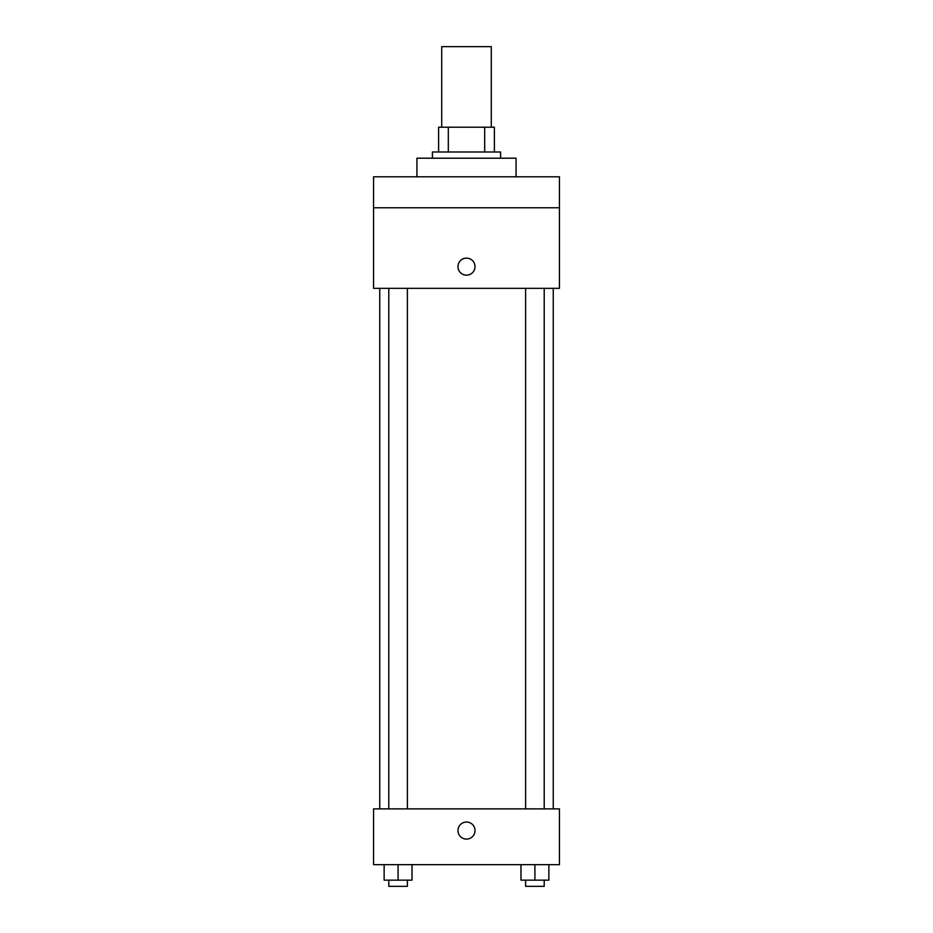 <?xml version="1.0" encoding="UTF-8"?>
<svg xmlns="http://www.w3.org/2000/svg" width="933" height="933" viewBox="0 0 933 933"><rect width="100%" height="100%" fill="white"/><g stroke="black" fill="none" stroke-linecap="round" stroke-linejoin="round"><path stroke-width="1.4" d="M491.283 127.215L491.283 46.65L441.717 46.65L441.717 127.215M448.318 151.997L448.318 127.215L438.615 127.215L438.615 151.997L438.615 127.215M448.318 127.215L494.385 127.215L494.385 151.997M484.682 151.997L484.682 127.215M432.411 158.202L432.411 151.997L500.589 151.997L500.589 158.202M516.077 176.792L516.077 158.202L416.923 158.202L416.923 176.792M373.55 176.792L559.45 176.792L559.45 207.767L373.55 207.767L373.55 176.792M559.45 207.767L559.45 288.332L373.55 288.332L373.55 207.767M466.5 275.165A8.525 8.525 0 0 1 459.118 262.383A8.525 8.525 0 0 1 473.882 262.383A8.525 8.525 0 0 1 466.5 275.165M373.55 808.888L559.45 808.888L559.45 864.658L373.55 864.658L373.55 808.888M466.5 839.094A8.525 8.525 0 0 1 459.118 826.311A8.525 8.525 0 0 1 473.882 826.311A8.525 8.525 0 0 1 466.5 839.094M520.976 864.658L520.976 880.157L548.861 880.157L548.861 864.658L548.861 880.157M534.912 880.157L534.912 864.658M544.207 880.157L544.207 886.35L525.617 886.35L525.617 880.157M384.139 864.658L384.139 880.157L412.024 880.157L412.024 864.658L412.024 880.157M398.088 880.157L398.088 864.658M407.383 880.157L407.383 886.35L388.793 886.35L388.793 880.157M553.257 808.888L553.257 288.332M379.743 808.888L379.743 288.332M525.617 288.332L525.617 808.888M544.207 288.332L544.207 808.888M407.383 808.888L407.383 288.332M388.793 808.888L388.793 288.332"/></g></svg>
